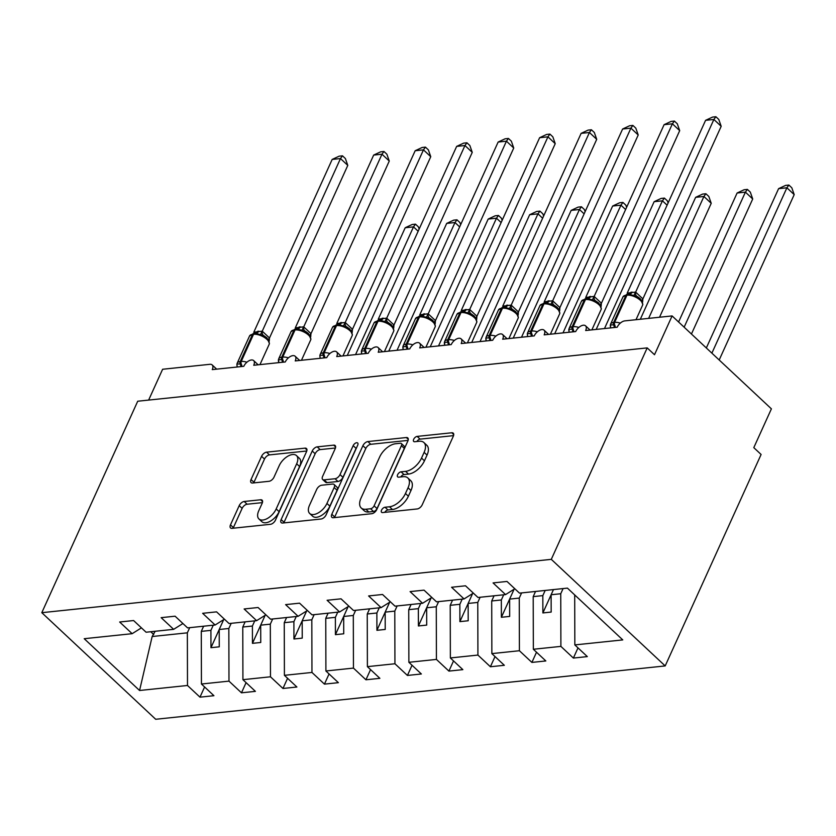 <?xml version="1.0" encoding="UTF-8"?>
<svg xmlns="http://www.w3.org/2000/svg" width="836" height="836" viewBox="0 0 836 836"><rect width="100%" height="100%" fill="white"/><g stroke="black" fill="none" stroke-linecap="round" stroke-linejoin="round"><path stroke-width="1.25" d="M381.54 510.148A3.271 1.766 -46.9 0 0 381.592 512.29A3.271 1.766 -46.9 0 0 382.616 512.572L417.227 508.946A4.671 2.529 -46.9 0 0 422.211 504.798L453.311 436.246A4.671 2.529 -46.9 0 0 453.237 433.173A4.671 2.529 -46.9 0 0 451.774 432.776L417.164 436.402A3.271 1.766 -46.9 0 0 413.674 439.308A3.271 1.766 -46.9 0 0 413.715 441.46A3.271 1.766 -46.9 0 0 414.74 441.732L419.223 441.262A14.944 8.099 -46.9 0 1 423.904 442.537A14.944 8.099 -46.9 0 1 424.124 452.36L421.532 458.076A14.944 8.099 -46.9 0 1 405.575 471.358L401.092 471.817A3.271 1.766 -46.9 0 0 397.602 474.723A3.271 1.766 -46.9 0 0 397.654 476.875A3.271 1.766 -46.9 0 0 398.678 477.157L403.161 476.687A14.944 8.099 -46.9 0 1 407.843 477.962A14.944 8.099 -46.9 0 1 408.052 487.775L405.46 493.491A14.944 8.099 -46.9 0 1 389.513 506.773L385.03 507.243A3.271 1.766 -46.9 0 0 381.54 510.148M244.196 501.485A4.671 2.529 -46.9 0 0 239.211 505.634L230.485 524.872A4.671 2.529 -46.9 0 0 230.548 527.944A4.671 2.529 -46.9 0 0 232.011 528.342L270.456 524.308A4.671 2.529 -46.9 0 0 275.441 520.159L306.54 451.618A4.671 2.529 -46.9 0 0 306.467 448.545A4.671 2.529 -46.9 0 0 305.004 448.148L266.569 452.171A4.671 2.529 -46.9 0 0 261.574 456.32L251.04 479.55A4.671 2.529 -46.9 0 0 251.103 482.623A4.671 2.529 -46.9 0 0 252.566 483.02L269.025 481.296A4.671 2.529 -46.9 0 0 274.009 477.147L279.234 465.631A12.498 6.772 -46.9 0 1 287.762 456.247A12.498 6.772 -46.9 0 1 296.487 455.589A12.498 6.772 -46.9 0 1 296.665 463.802L276.193 508.925A12.498 6.772 -46.9 0 1 267.666 518.31A12.498 6.772 -46.9 0 1 258.941 518.968A12.498 6.772 -46.9 0 1 258.763 510.754L262.18 503.23A4.671 2.529 -46.9 0 0 262.107 500.168A4.671 2.529 -46.9 0 0 260.644 499.771L244.196 501.485L247.111 504.223A4.671 2.529 -46.9 0 0 242.126 508.372L233.401 527.6A4.671 2.529 -46.9 0 0 233.171 528.216M551.29 559.347L41.8 612.683L155.695 719.273L665.184 665.926L551.29 559.347L647.2 347.891L654.504 354.725L672.102 315.924L624.805 320.878A7.137 3.866 133.1 0 0 617.187 327.221L585.66 330.523A7.137 3.866 -46.9 0 0 585.555 325.831A7.137 3.866 -46.9 0 0 580.571 326.197A7.137 3.866 -46.9 0 0 575.701 331.558L544.173 334.86A7.137 3.866 -46.9 0 0 544.069 330.168A7.137 3.866 -46.9 0 0 539.084 330.544A7.137 3.866 -46.9 0 0 534.214 335.905L502.676 339.207A7.137 3.866 -46.9 0 0 502.582 334.515A7.137 3.866 -46.9 0 0 497.598 334.891A7.137 3.866 -46.9 0 0 492.717 340.252L461.19 343.554A7.137 3.866 -46.9 0 0 461.085 338.862A7.137 3.866 -46.9 0 0 456.111 339.228A7.137 3.866 -46.9 0 0 451.231 344.589L419.703 347.891A7.137 3.866 -46.9 0 0 419.599 343.199A7.137 3.866 -46.9 0 0 414.614 343.575A7.137 3.866 -46.9 0 0 409.745 348.936L378.217 352.238A7.137 3.866 -46.9 0 0 378.112 347.546A7.137 3.866 -46.9 0 0 373.128 347.922A7.137 3.866 -46.9 0 0 368.258 353.283L336.72 356.575A7.137 3.866 -46.9 0 0 336.626 351.893A7.137 3.866 -46.9 0 0 331.641 352.259A7.137 3.866 -46.9 0 0 326.761 357.62L295.233 360.922A7.137 3.866 -46.9 0 0 295.129 356.23A7.137 3.866 -46.9 0 0 290.155 356.606A7.137 3.866 -46.9 0 0 285.275 361.967L253.747 365.269A7.137 3.866 -46.9 0 0 253.642 360.577A7.137 3.866 -46.9 0 0 248.658 360.953A7.137 3.866 -46.9 0 0 243.788 366.314L212.26 369.606A7.137 3.866 -46.9 0 0 212.156 364.924A7.137 3.866 -46.9 0 0 209.92 364.308L162.623 369.261L148.641 400.089M41.8 612.683L137.721 401.228L647.2 347.891M331.808 514.265A4.671 2.529 -46.9 0 0 331.871 517.327A4.671 2.529 -46.9 0 0 333.334 517.724L371.78 513.701A4.671 2.529 -46.9 0 0 376.764 509.552L407.863 441A4.671 2.529 -46.9 0 0 407.79 437.939A4.671 2.529 -46.9 0 0 406.327 437.541L367.882 441.565A4.671 2.529 -46.9 0 0 362.897 445.713L331.808 514.265L334.724 516.993A4.671 2.529 -46.9 0 0 334.484 517.609M321.118 519.01L282.672 523.033A4.671 2.529 -46.9 0 1 281.209 522.636A4.671 2.529 -46.9 0 1 281.147 519.564L312.236 451.012A4.671 2.529 -46.9 0 1 317.22 446.863L333.679 445.149A4.671 2.529 -46.9 0 1 335.142 445.546A4.671 2.529 -46.9 0 1 335.205 448.608L322.602 476.415A4.671 2.529 -46.9 0 0 322.665 479.477A4.671 2.529 -46.9 0 0 324.128 479.874L335.037 478.735A4.671 2.529 -46.9 0 0 340.022 474.587L353.158 445.64A3.271 1.766 -46.9 0 1 355.394 443.185A3.271 1.766 -46.9 0 1 357.672 443.017A3.271 1.766 -46.9 0 1 357.714 445.17L326.103 514.861A4.671 2.529 -46.9 0 1 321.118 519.01M578 647.89L573.381 658.068L587.321 656.605L574.834 644.922L622.768 639.906L567.425 588.116L519.49 593.132L507.003 581.448L493.062 582.911L505.55 594.595L478.004 597.479L465.516 585.796L451.576 587.259L464.064 598.942L436.517 601.826L424.03 590.143L410.089 591.595L422.577 603.278L395.02 606.163L382.543 594.48L368.603 595.943L381.08 607.626L353.534 610.51L341.046 598.827L327.106 600.279L339.594 611.973L312.047 614.857L299.56 603.164L285.619 604.627L298.107 616.31L270.561 619.194L258.073 607.511L244.133 608.974L256.621 620.657L229.064 623.541L216.587 611.858L202.646 613.31L215.124 625.004L187.577 627.888L175.09 616.195L161.149 617.658L173.637 629.341L146.091 632.225L133.603 620.542L119.663 622.005L132.151 633.688L141.43 627.867M173.637 629.341L182.917 623.52M215.124 625.004L224.403 619.173M256.621 620.657L265.9 614.836M298.107 616.31L307.387 610.489M339.594 611.973L348.873 606.142M381.08 607.626L390.36 601.805M422.577 603.278L431.857 597.458M464.064 598.942L473.343 593.111M204.601 686.983L199.982 697.161L213.922 695.698L201.434 684.015L228.98 681.131L228.834 628.494L231.185 623.322M203.639 626.206L201.288 631.379L201.434 684.015M246.087 682.636L241.468 692.814L255.408 691.362L242.921 679.678L270.467 676.794L270.321 624.147L272.672 618.974M245.126 621.859L242.774 627.031L242.921 679.678M287.574 678.289L282.955 688.477L296.895 687.014L284.407 675.331L311.964 672.447L311.818 619.8L314.158 614.627M286.612 617.511L284.261 622.684L284.407 675.331M329.06 673.952L324.441 684.13L338.381 682.667L325.904 670.984L353.45 668.1L353.304 615.463L355.655 610.29M328.099 613.175L325.758 618.347L325.904 670.984M370.557 669.605L365.938 679.783L379.878 678.33L367.391 666.647L394.937 663.763L394.791 611.116L397.142 605.943M369.596 608.827L367.244 614L367.391 666.647M412.043 665.257L407.425 675.446L421.365 673.983L408.877 662.3L436.423 659.416L436.277 606.769L438.628 601.596M411.082 604.48L408.731 609.653L408.877 662.3M453.53 660.921L448.911 671.099L462.851 669.636L450.364 657.953L477.92 655.069L477.774 602.432L480.115 597.259M452.569 600.143L450.217 605.316L450.364 657.953M495.016 656.573L490.398 666.752L504.338 665.299L491.861 653.616L519.407 650.732L519.26 598.085L521.601 592.912M494.055 595.796L491.714 600.969L491.861 653.616M536.513 652.226L531.895 662.415L545.835 660.952L533.347 649.269L560.893 646.385L573.381 658.068M535.542 591.449L533.201 596.622L533.347 649.269M505.55 594.595L514.83 588.774M574.698 594.929L574.834 644.922M672.102 315.924L771.398 408.846L753.8 447.647L761.105 454.481L665.184 665.926M155.172 631.274L152.162 636.52L187.348 632.831L189.699 627.658M187.348 632.831L187.494 685.478L199.982 697.161M241.468 692.814L228.98 681.131M282.955 688.477L270.467 676.794M324.441 684.13L311.964 672.447M365.938 679.783L353.45 668.1M407.425 675.446L394.937 663.763M448.911 671.099L436.423 659.416M490.398 666.752L477.92 655.069M531.895 662.415L519.407 650.732M152.162 636.52L139.56 690.494L187.494 685.478M139.56 690.494L84.217 638.704L132.151 633.688M201.288 631.379L210.912 630.365L210.965 647.691L219.262 646.824L219.21 629.498L228.834 628.494M213.264 625.192L210.912 630.365M223.693 619.622L210.965 647.691M242.774 627.031L252.399 626.028L252.451 643.344L260.748 642.476L260.696 625.161L270.321 624.147M254.75 620.855L252.399 626.028M265.179 615.286L252.451 643.344M284.261 622.684L293.896 621.681L293.938 638.997L302.235 638.129L302.193 620.814L311.818 619.8M296.237 616.508L293.896 621.681M306.666 610.938L293.938 638.997M325.758 618.347L335.382 617.334L335.424 634.66L343.721 633.792L343.68 616.466L353.304 615.463M337.723 612.161L335.382 617.334M348.152 606.591L335.424 634.66M367.244 614L376.869 612.997L376.921 630.313L385.218 629.445L385.166 612.13L394.791 611.116M379.22 607.824L376.869 612.997M389.649 602.254L376.921 630.313M408.731 609.653L418.355 608.65L418.408 625.965L426.705 625.098L426.653 607.782L436.277 606.769M420.707 603.477L418.355 608.65M431.136 597.907L418.408 625.965M450.217 605.316L459.852 604.303L459.894 621.629L468.191 620.761L468.15 603.435L477.774 602.432M462.193 599.13L459.852 604.303M472.622 593.56L459.894 621.629M491.714 600.969L501.339 599.966L501.381 617.282L509.678 616.414L509.636 599.098L519.26 598.085M503.68 594.793L501.339 599.966M514.109 589.223L501.381 617.282M533.201 596.622L542.825 595.619L542.877 612.934L551.175 612.067L551.123 594.751L560.747 593.738L563.098 588.565M545.177 590.446L542.825 595.619M553.474 589.579L542.877 612.934M560.747 593.738L560.893 646.385M150.752 631.744L153.709 634.514M384.748 512.343A3.271 1.766 -46.9 0 1 387.946 509.97L392.429 509.5A14.944 8.099 -46.9 0 0 408.386 496.229L405.46 493.491M407.843 477.962L410.758 480.69A14.944 8.099 -46.9 0 1 410.978 490.513L408.386 496.229M423.904 442.537L426.83 445.274A14.944 8.099 -46.9 0 1 427.039 455.097L424.448 460.803A14.944 8.099 -46.9 0 1 408.501 474.085L404.018 474.555A3.271 1.766 -46.9 0 0 400.81 476.928M453.54 435.629L420.08 439.14A3.271 1.766 -46.9 0 0 416.871 441.512M408.093 440.394L370.808 444.292A4.671 2.529 -46.9 0 0 365.823 448.441L334.724 516.993M370.609 508.748A3.271 1.766 -46.9 0 0 374.1 505.843L401.395 445.672A3.271 1.766 -46.9 0 0 401.353 443.519A3.271 1.766 -46.9 0 0 400.329 443.247L395.606 443.738A14.944 8.099 -46.9 0 0 379.649 457.02L360.995 498.151A14.944 8.099 -46.9 0 0 361.204 507.974A14.944 8.099 -46.9 0 0 365.886 509.239L370.609 508.748L373.535 511.486A3.271 1.766 -46.9 0 0 377.026 508.581L374.1 505.843M401.353 443.519L404.269 446.257A3.271 1.766 -46.9 0 1 404.321 448.409L377.026 508.581M361.204 507.974L364.13 510.702A14.944 8.099 -46.9 0 0 368.812 511.977L365.886 509.239M373.535 511.486L368.812 511.977M335.445 448.002L320.146 449.601A4.671 2.529 -46.9 0 0 315.162 453.749L284.062 522.301A4.671 2.529 -46.9 0 0 283.832 522.908M322.665 479.477L325.58 482.215A4.671 2.529 -46.9 0 0 327.043 482.612L337.963 481.473A4.671 2.529 -46.9 0 0 342.948 477.325L356.073 448.378L353.158 445.64M356.753 447.281A3.271 1.766 -46.9 0 0 356.073 448.378M309.508 505.257A12.498 6.772 -46.9 0 0 309.686 513.471A12.498 6.772 -46.9 0 0 318.411 512.813A12.498 6.772 -46.9 0 0 326.939 503.439L334.149 487.534A4.671 2.529 -46.9 0 0 334.086 484.462A4.671 2.529 -46.9 0 0 332.623 484.065L321.714 485.214A4.671 2.529 -46.9 0 0 316.719 489.363L309.508 505.257M309.686 513.471L312.612 516.209A12.498 6.772 -46.9 0 0 321.327 515.551A12.498 6.772 -46.9 0 0 329.865 506.167L326.939 503.439M334.086 484.462L337.012 487.2A4.671 2.529 -46.9 0 1 337.075 490.272L329.865 506.167M262.41 502.624L247.111 504.223M258.941 518.968L261.867 521.695A12.498 6.772 -46.9 0 0 270.582 521.047A12.498 6.772 -46.9 0 0 279.109 511.663L276.193 508.925M296.487 455.589L299.403 458.327A12.498 6.772 -46.9 0 1 299.581 466.53L279.109 511.663M306.77 451.001L269.485 454.899A4.671 2.529 -46.9 0 0 264.5 459.058L253.966 482.288A4.671 2.529 -46.9 0 0 253.726 482.894M719.19 359.982L794.2 194.621L786.895 187.786L778.598 188.654L706.336 347.964M778.598 188.654L785.568 185.404L788.891 185.059L786.895 187.786L711.885 353.147M788.891 185.059L791.807 187.786L794.2 194.621M640.104 298.598L636.802 296.278L628.567 294.199A2.383 1.693 -96 0 0 628.17 294.178L627.178 294.282A2.383 1.693 84 0 0 625.965 295.286A10.231 4.556 -155.6 0 0 622.924 296.937L610.604 324.096A10.231 4.556 24.4 0 1 613.645 322.445L614.638 322.341A10.231 4.556 24.4 0 1 620.322 323.114M637.68 296.759L636.802 296.278A5.235 3.407 -66.6 0 1 635.653 292.098L642.842 298.828L642.644 302.057M721.186 126.299L713.881 119.464L705.584 120.332L712.565 117.082L715.877 116.727L718.793 119.464L721.186 126.299L642.884 298.901M715.877 116.727L713.881 119.464L635.653 292.098M705.584 120.332L627.209 293.112L635.59 292.077M637.659 296.749L640.334 298.745L642.821 304.44M610.416 326.74L610.29 325.173M610.593 327.911L610.332 324.932L614.669 324.849A2.383 1.693 -96 0 1 614.638 322.341L626.958 295.181A2.383 1.693 -96 0 1 628.17 294.178L630.699 294.241M633.698 295.892L635.506 292.245M691.445 334.024L752.713 198.968L745.409 192.134L737.112 193.001L678.592 321.996M737.112 193.001L744.082 189.751L747.394 189.396L745.409 192.134L684.141 327.19M747.394 189.396L750.32 192.134L752.713 198.968M659.541 317.241L711.227 203.305L703.922 196.47L695.625 197.348L640.324 319.248M695.625 197.348L702.595 194.088L705.908 193.743L703.922 196.47L648.621 318.38M705.908 193.743L708.823 196.47L711.227 203.305M667.097 205.186L662.436 200.818L654.139 201.685L596.193 329.415M654.139 201.685L661.109 198.435L664.421 198.09L662.436 200.818L604.491 328.548M664.421 198.09L667.337 200.818L668.1 202.981M625.61 209.533L620.939 205.165L612.642 206.032L554.707 333.763M612.642 206.032L619.612 202.782L622.935 202.427L620.939 205.165L563.004 332.885M622.935 202.427L625.85 205.165L626.603 207.328M598.618 302.945L595.316 300.626L587.081 298.546A2.383 1.693 -96 0 0 586.684 298.525L585.681 298.63A2.383 1.693 84 0 0 584.468 299.622A10.231 4.556 -155.6 0 0 581.438 301.274L569.117 328.433A10.231 4.556 24.4 0 1 572.148 326.782L573.151 326.677A10.231 4.556 24.4 0 1 578.836 327.451M601.335 308.766L598.848 303.092L595.316 300.626A5.235 3.407 -66.6 0 1 594.166 296.446L601.356 303.165L601.157 306.404M679.699 130.635L672.395 123.801L664.097 124.679L671.068 121.419L674.391 121.074L677.306 123.801L679.699 130.635L601.397 303.249M674.391 121.074L672.395 123.801L594.166 296.446M664.097 124.679L585.722 297.459L594.093 296.414M568.929 331.087L568.804 329.509M569.097 332.247L568.835 329.279L573.172 329.196A2.383 1.693 -96 0 1 573.151 326.677L585.472 299.518A2.383 1.693 -96 0 1 586.684 298.525L589.213 298.577M592.212 300.239L594.02 296.592M557.131 307.282L553.829 304.973L545.595 302.893A2.383 1.693 -96 0 0 545.187 302.862L544.194 302.966A2.383 1.693 84 0 0 542.982 303.97A10.231 4.556 -155.6 0 0 539.941 305.621L527.62 332.78A10.231 4.556 24.4 0 1 530.661 331.129L531.654 331.025A10.231 4.556 24.4 0 1 537.349 331.798M547.726 302.925L545.187 302.862A2.383 1.693 -96 0 0 543.975 303.865A10.231 4.556 -155.6 0 1 557.393 308.996A10.231 4.556 -155.6 0 1 559.577 313.97L559.848 313.103L557.361 307.429L553.829 304.973A5.235 3.407 -66.6 0 1 552.68 300.793L559.859 307.512L559.671 310.752M638.213 134.983L630.908 128.148L622.611 129.016L629.581 125.766L632.894 125.421L635.809 128.148L638.213 134.983L559.911 307.596M632.894 125.421L630.908 128.148L552.68 300.793M622.611 129.016L544.226 301.806L552.606 300.761M527.443 335.424L527.317 333.857M527.61 336.594L527.349 333.627L531.686 333.533A2.383 1.693 -96 0 1 531.654 331.025L543.975 303.865L542.982 303.97L530.661 331.129A2.383 1.693 84 0 0 530.693 333.637A5.235 3.731 84 0 1 531.288 336.208M550.725 304.586L552.533 300.939M515.645 311.629L512.332 309.31L504.098 307.23A2.383 1.693 -96 0 0 503.7 307.209L502.708 307.314A2.383 1.693 84 0 0 501.495 308.317A10.231 4.556 -155.6 0 0 498.455 309.968L486.134 337.127A10.231 4.556 24.4 0 1 489.175 335.476L490.168 335.372A10.231 4.556 24.4 0 1 495.852 336.145M506.24 307.272L503.7 307.209A2.383 1.693 -96 0 0 502.488 308.212A10.231 4.556 -155.6 0 1 515.906 313.343A10.231 4.556 -155.6 0 1 518.09 318.307L518.362 317.45L515.875 311.776L512.332 309.31A5.235 3.407 -66.6 0 1 511.193 305.13L518.424 311.933L518.174 315.088M596.716 139.33L589.422 132.496L581.125 133.363L588.095 130.113L591.407 129.758L594.323 132.496L596.716 139.33L518.424 311.933M591.407 129.758L589.422 132.496L511.193 305.13M581.125 133.363L502.739 306.143L511.12 305.098M485.946 339.771L485.82 338.193M486.124 340.942L485.862 337.963L490.199 337.88A2.383 1.693 -96 0 1 490.168 335.372L502.488 308.212L501.495 308.317L489.175 335.476A2.383 1.693 84 0 0 489.206 337.984A5.235 3.731 84 0 1 489.802 340.555M486.04 340.346L486.134 337.127M509.228 308.923L511.047 305.276M474.148 315.977L470.846 313.657L462.611 311.577A2.383 1.693 -96 0 0 462.214 311.556L461.221 311.661A2.383 1.693 84 0 0 460.009 312.654A10.231 4.556 -155.6 0 0 456.968 314.305L444.647 341.464A10.231 4.556 24.4 0 1 447.688 339.813L448.681 339.709A10.231 4.556 24.4 0 1 454.366 340.482M464.743 311.609L462.214 311.556A2.383 1.693 -96 0 0 461.002 312.549A10.231 4.556 -155.6 0 1 474.42 317.68A10.231 4.556 -155.6 0 1 476.593 322.654L476.875 321.797L474.378 316.123L470.846 313.657A5.235 3.407 -66.6 0 1 469.696 309.477L476.886 316.196L476.687 319.436M555.229 143.667L547.935 136.832L539.628 137.71L546.608 134.45L549.921 134.105L552.836 136.832L555.229 143.667L476.928 316.28M549.921 134.105L547.935 136.832L469.696 309.477M539.628 137.71L461.253 310.49L469.633 309.445M444.459 344.118L444.334 342.541M444.637 345.278L444.647 341.464M444.376 342.311L448.713 342.227A2.383 1.693 -96 0 1 448.681 339.709L461.002 312.549L460.009 312.654L447.688 339.813A2.383 1.693 84 0 0 447.709 342.332A5.235 3.731 84 0 1 448.315 344.902M467.742 313.27L469.55 309.623M584.124 213.87L579.452 209.502L571.155 210.379L513.22 338.099M571.155 210.379L578.125 207.119L581.438 206.774L579.452 209.502L521.518 337.232M581.438 206.774L584.364 209.502L585.116 211.665M432.661 320.313L429.359 318.004L421.125 315.924A2.383 1.693 -96 0 0 420.727 315.893L419.724 315.998A2.383 1.693 84 0 0 418.512 317.001A10.231 4.556 -155.6 0 0 415.482 318.652L403.161 345.811A10.231 4.556 24.4 0 1 406.191 344.16L407.195 344.056A10.231 4.556 24.4 0 1 412.88 344.829M423.256 315.956L420.727 315.893A2.383 1.693 -96 0 0 419.515 316.896A10.231 4.556 -155.6 0 1 432.923 322.027A10.231 4.556 -155.6 0 1 435.107 327.001L435.389 326.134L432.891 320.46L429.359 318.004A5.235 3.407 -66.6 0 1 428.21 313.824L435.399 320.543L435.201 323.783M513.743 148.014L506.438 141.179L498.141 142.047L505.111 138.797L508.434 138.452L511.35 141.179L513.743 148.014L435.441 320.627M508.434 138.452L506.438 141.179L428.21 313.824M498.141 142.047L419.766 314.838L428.136 313.793M402.973 348.455L402.847 346.888M403.14 349.626L402.879 346.658L407.226 346.564A2.383 1.693 -96 0 1 407.195 344.056L419.515 316.896L418.512 317.001L406.191 344.16A2.383 1.693 84 0 0 406.223 346.668A5.235 3.731 84 0 1 406.818 349.239M403.067 349.03L403.161 345.811M426.255 317.617L428.063 313.96M542.627 218.217L537.966 213.849L529.669 214.716L471.723 342.446M529.669 214.716L536.639 211.466L539.952 211.121L537.966 213.849L480.021 341.579M539.952 211.121L542.867 213.849L543.63 216.012M391.175 324.661L387.873 322.341L379.638 320.261A2.383 1.693 -96 0 0 379.23 320.24L378.238 320.345A2.383 1.693 84 0 0 377.026 321.348A10.231 4.556 -155.6 0 0 373.985 322.999L361.664 350.148A10.231 4.556 24.4 0 1 364.705 348.507L365.698 348.403A10.231 4.556 24.4 0 1 371.393 349.176M381.77 320.292L379.23 320.24A2.383 1.693 -96 0 0 378.018 321.243A10.231 4.556 -155.6 0 1 391.436 326.374A10.231 4.556 -155.6 0 1 393.62 331.338L393.892 330.481L391.405 324.807L387.873 322.341A5.235 3.407 -66.6 0 1 386.723 318.161L393.955 324.964L393.714 328.12M472.256 152.361L464.952 145.527L456.655 146.394L463.625 143.144L466.937 142.789L469.853 145.527L472.256 152.361L393.955 324.964M466.937 142.789L464.952 145.527L386.723 318.161M456.655 146.394L378.269 319.174L386.65 318.129M361.486 352.802L361.361 351.224M361.654 353.973L361.392 350.995L365.729 350.911A2.383 1.693 -96 0 1 365.698 348.403L378.018 321.243L377.026 321.348L364.705 348.507A2.383 1.693 84 0 0 364.736 351.015A5.235 3.731 84 0 1 365.332 353.586M361.58 353.377L361.664 350.148M384.769 321.954L386.577 318.307M501.14 222.564L496.479 218.196L488.182 219.063L430.237 346.794M488.182 219.063L495.152 215.813L498.465 215.458L496.479 218.196L438.534 345.916M498.465 215.458L501.381 218.196L502.143 220.359M349.688 329.008L346.376 326.688L338.141 324.608A2.383 1.693 -96 0 0 337.744 324.587L336.751 324.692A2.383 1.693 84 0 0 335.539 325.685A10.231 4.556 -155.6 0 0 332.498 327.336L320.178 354.495A10.231 4.556 24.4 0 1 323.219 352.844L324.211 352.74A10.231 4.556 24.4 0 1 329.896 353.513M347.253 327.169L346.376 326.688A5.235 3.407 -66.6 0 1 345.237 322.508L352.416 329.227L352.217 332.467M430.759 156.698L423.465 149.863L415.168 150.741L422.138 147.481L425.451 147.136L428.366 149.863L430.759 156.698L352.468 329.311M425.451 147.136L423.465 149.863L345.237 322.508M415.168 150.741L336.783 323.522L345.163 322.477M340.283 324.64L337.744 324.587A2.383 1.693 -96 0 0 336.532 325.58A10.231 4.556 -155.6 0 1 349.95 330.711A10.231 4.556 -155.6 0 1 352.134 335.685L352.405 334.828L349.918 329.154L347.233 327.158M319.989 357.15L319.864 355.572M320.167 358.31L319.906 355.342L324.243 355.258A2.383 1.693 -96 0 1 324.211 352.74L336.532 325.58L335.539 325.685L323.219 352.844A2.383 1.693 84 0 0 323.25 355.363A5.235 3.731 84 0 1 323.845 357.933M343.272 326.301L345.09 322.654M459.654 226.901L454.983 222.533L446.685 223.411L388.75 351.13M446.685 223.411L453.655 220.15L456.978 219.805L454.983 222.533L397.048 350.263M456.978 219.805L459.894 222.533L460.646 224.696M308.191 333.345L304.889 331.025L296.655 328.956A2.383 1.693 -96 0 0 296.257 328.924L295.265 329.029A2.383 1.693 84 0 0 294.053 330.032A10.231 4.556 -155.6 0 0 291.012 331.683L278.691 358.843A10.231 4.556 24.4 0 1 281.732 357.191L282.725 357.087A10.231 4.556 24.4 0 1 288.41 357.86M305.767 331.505L304.889 331.025A5.235 3.407 -66.6 0 1 303.74 326.855L310.929 333.574L310.731 336.814M389.273 161.045L381.979 154.211L373.671 155.078L380.652 151.828L383.964 151.483L386.88 154.211L389.273 161.045L310.971 333.658M383.964 151.483L381.979 154.211L303.74 326.855M373.671 155.078L295.296 327.869L303.677 326.824M305.746 331.495L308.421 333.491L310.908 339.186M278.503 361.486L278.378 359.919M278.597 362.061L278.419 359.689L282.756 359.595A2.383 1.693 -96 0 1 282.725 357.087L295.045 329.927A2.383 1.693 -96 0 1 296.257 328.924L298.724 328.976M278.681 362.657L278.691 358.843M301.786 330.648L303.593 326.991M418.167 231.248L413.496 226.88L405.199 227.747L347.264 355.478M405.199 227.747L412.169 224.497L415.482 224.152L413.496 226.88L355.561 354.61M415.482 224.152L418.408 226.88L419.16 229.043M266.705 337.692L263.403 335.372L255.168 333.292A2.383 1.693 -96 0 0 254.771 333.271L253.768 333.376A2.383 1.693 84 0 0 252.556 334.379A10.231 4.556 -155.6 0 0 249.525 336.03L237.205 363.179A10.231 4.556 24.4 0 1 240.235 361.539L241.238 361.434A10.231 4.556 24.4 0 1 246.923 362.207M257.237 333.324L254.771 333.271A2.383 1.693 -96 0 0 253.559 334.275A10.231 4.556 -155.6 0 1 266.966 339.395A10.231 4.556 -155.6 0 1 269.15 344.369L269.432 343.512L266.935 337.838L263.403 335.372A5.235 3.407 -66.6 0 1 262.253 331.192L269.443 337.922L269.244 341.151M347.786 165.392L340.482 158.558L332.185 159.425L339.155 156.175L342.478 155.82L345.393 158.558L347.786 165.392L269.485 337.995M342.478 155.82L340.482 158.558L262.253 331.192M332.185 159.425L253.81 332.205L262.19 331.16M237.016 365.834L236.891 364.256M237.194 367.004L236.922 364.026L241.27 363.942A2.383 1.693 -96 0 1 241.238 361.434L253.559 334.275L252.556 334.379L240.235 361.539A2.383 1.693 84 0 0 240.266 364.047A5.235 3.731 84 0 1 240.862 366.617M260.299 334.985L262.107 331.338M392.429 509.5L389.513 506.773M410.978 490.513L408.052 487.775M404.018 474.555L401.092 471.817M408.501 474.085L405.575 471.358M424.448 460.803L421.532 458.076M427.039 455.097L424.124 452.36M420.08 439.14L417.164 436.402M453.739 434.615L451.774 432.776M387.946 509.97L385.03 507.243M365.823 448.441L362.897 445.713M370.808 444.292L367.882 441.565M408.292 439.37L406.327 437.541M404.321 448.409L401.395 445.672M284.062 522.301L281.147 519.564M315.162 453.749L312.236 451.012M320.146 449.601L317.22 446.863M335.633 446.978L333.679 445.149M327.043 482.612L324.128 479.874M337.963 481.473L335.037 478.735M342.948 477.325L340.022 474.587M337.075 490.272L334.149 487.534M262.598 501.6L260.644 499.771M299.581 466.53L296.665 463.802M253.966 482.288L251.04 479.55M264.5 459.058L261.574 456.32M269.485 454.899L266.569 452.171M306.969 449.977L305.004 448.148M233.401 527.6L230.485 524.872M242.126 508.372L239.211 505.634M636.008 319.707L642.55 305.276A10.231 4.556 -155.6 0 0 640.376 300.312A10.231 4.556 -155.6 0 0 626.958 295.181L625.965 295.286L613.645 322.445A2.383 1.693 84 0 0 613.666 324.953A5.235 3.731 84 0 1 614.272 327.524M627.575 294.303A2.383 1.693 84 0 0 627.178 294.282L622.924 296.937M615.265 327.419A5.235 3.731 84 0 0 614.669 324.849M642.842 298.828A5.235 1.996 -30.8 0 0 641.891 300.542M629.936 294.157A5.235 3.731 84 0 0 632.12 292.057M629.289 294.126A5.235 3.731 84 0 0 631.117 292.161M591.878 329.865L601.063 309.623A10.231 4.556 -155.6 0 0 598.879 304.649A10.231 4.556 -155.6 0 0 585.472 299.518L584.468 299.622L572.148 326.782A2.383 1.693 84 0 0 572.179 329.3A5.235 3.731 84 0 1 572.775 331.871M586.088 298.651A2.383 1.693 84 0 0 585.681 298.63L581.438 301.274M573.778 331.767A5.235 3.731 84 0 0 573.172 329.196M601.356 303.165A5.235 1.996 -30.8 0 0 600.405 304.889M588.45 298.504A5.235 3.731 84 0 0 590.624 296.404M587.802 298.473A5.235 3.731 84 0 0 589.631 296.508M544.591 302.998A2.383 1.693 84 0 0 544.194 302.966L539.941 305.621M532.281 336.103A5.235 3.731 84 0 0 531.686 333.533M559.859 307.512A5.235 1.996 -30.8 0 0 558.908 309.236M546.963 302.841A5.235 3.731 84 0 0 549.137 300.741M546.316 302.82A5.235 3.731 84 0 0 548.144 300.845M503.105 307.334A2.383 1.693 84 0 0 502.708 307.314L498.455 309.968M490.795 340.451A5.235 3.731 84 0 0 490.199 337.88M518.372 311.859A5.235 1.996 -30.8 0 0 517.421 313.573M505.466 307.188A5.235 3.731 84 0 0 507.651 305.088M504.829 307.157A5.235 3.731 84 0 0 506.658 305.192M461.618 311.682A2.383 1.693 84 0 0 461.221 311.661L456.968 314.305M449.308 344.798A5.235 3.731 84 0 0 448.713 342.227M476.886 316.196A5.235 1.996 -30.8 0 0 475.935 317.92M463.98 311.535A5.235 3.731 84 0 0 466.164 309.435M463.332 311.504A5.235 3.731 84 0 0 465.161 309.539M420.132 316.029A2.383 1.693 84 0 0 419.724 315.998L415.482 318.652M407.822 349.135A5.235 3.731 84 0 0 407.226 346.564M435.399 320.543A5.235 1.996 -30.8 0 0 434.448 322.268M422.493 315.872A5.235 3.731 84 0 0 424.667 313.772M421.846 315.851A5.235 3.731 84 0 0 423.674 313.876M378.635 320.366A2.383 1.693 84 0 0 378.238 320.345L373.985 322.999M366.325 353.482A5.235 3.731 84 0 0 365.729 350.911M393.902 324.89A5.235 1.996 -30.8 0 0 392.951 326.604M381.007 320.219A5.235 3.731 84 0 0 383.181 318.119M380.359 320.188A5.235 3.731 84 0 0 382.188 318.223M337.148 324.713A2.383 1.693 84 0 0 336.751 324.692L332.498 327.336M324.838 357.829A5.235 3.731 84 0 0 324.243 355.258M352.416 329.227A5.235 1.996 -30.8 0 0 351.465 330.951M339.51 324.567A5.235 3.731 84 0 0 341.694 322.466M338.873 324.535A5.235 3.731 84 0 0 340.701 322.571M301.462 360.274L310.637 340.033A10.231 4.556 -155.6 0 0 308.463 335.058A10.231 4.556 -155.6 0 0 295.045 329.927L294.053 330.032L281.732 357.191A2.383 1.693 84 0 0 281.753 359.699A5.235 3.731 84 0 1 282.359 362.27M295.662 329.06A2.383 1.693 84 0 0 295.265 329.029L291.012 331.683M283.352 362.166A5.235 3.731 84 0 0 282.756 359.595M310.929 333.574A5.235 1.996 -30.8 0 0 309.978 335.299M298.024 328.903A5.235 3.731 84 0 0 300.208 326.803M297.386 328.882A5.235 3.731 84 0 0 299.204 326.907M254.175 333.397A2.383 1.693 84 0 0 253.768 333.376L249.525 336.03M241.865 366.513A5.235 3.731 84 0 0 241.27 363.942M269.443 337.922A5.235 1.996 -30.8 0 0 268.492 339.635M256.537 333.25A5.235 3.731 84 0 0 258.711 331.15M255.889 333.219A5.235 3.731 84 0 0 257.718 331.255M590.07 330.053L585.555 325.831M548.583 334.4L544.069 330.168M507.097 338.747L502.582 334.515M465.61 343.084L461.085 338.862M424.113 347.431L419.599 343.199M382.627 351.778L378.112 347.546M341.14 356.115L336.626 351.893M299.654 360.462L295.129 356.23M258.157 364.81L253.642 360.577M216.67 369.146L212.156 364.924M642.55 305.276L642.832 304.429M610.51 327.315L610.604 324.096M601.063 309.623L601.335 308.777M569.023 331.652L569.117 328.433M559.577 313.97L550.391 334.212M527.537 335.999L527.349 333.648M527.349 333.637L527.62 332.78M518.09 318.307L508.905 338.549M476.593 322.654L467.418 342.896M444.553 344.683L444.376 342.321M435.107 327.001L425.921 347.243M393.62 331.338L384.435 351.58M352.134 335.685L342.948 355.927M320.084 357.714L319.895 355.363M319.906 355.352L320.178 354.495M310.637 340.033L310.919 339.176M269.15 344.369L259.965 364.611M237.111 366.408L236.922 364.057M236.922 364.036L237.205 363.179"/></g></svg>
